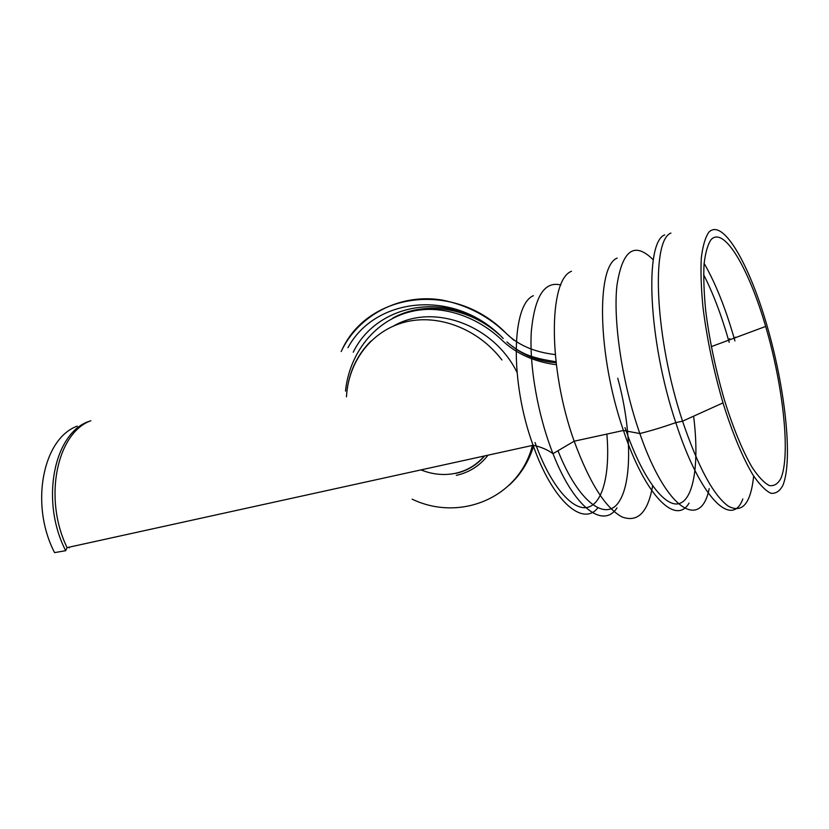 <?xml version="1.0" encoding="UTF-8"?>
<svg xmlns="http://www.w3.org/2000/svg" width="829" height="829" viewBox="0 0 829 829"><rect width="100%" height="100%" fill="white"/><g stroke="black" fill="none" stroke-linecap="round" stroke-linejoin="round"><path stroke-width="1.24" d="M516.985 372.273C493.462 324.522 432.935 303.124 393.754 325.901M370.853 341.144C355.983 356.128 347.848 374.677 346.46 396.811C348.325 361.807 371.143 331.113 404.376 322.253C437.536 313.383 478.001 328.45 501.928 359.983M88.32 421.609C53.792 433.836 40.165 501.234 65.698 550.684L54.579 552.622C29.471 504.291 43.067 438.303 77.273 426.147M769.063 332.906C785.851 393.64 792.773 461.484 782.856 485.421C779.737 491.245 775.716 493.856 770.804 493.245C765.436 490.644 759.488 484.54 752.96 474.955C742.929 458.199 732.421 433.111 723.054 403.07C713.665 370.75 707.002 339.04 703.054 307.953C701.168 288.71 700.578 272.067 701.303 258.047C702.754 245.912 705.292 237.27 708.919 232.12C722.888 217.975 749.25 264.119 766.918 325.32L769.063 332.906M767.913 334.367C783.882 392.076 790.358 456.499 780.794 478.623C777.799 483.991 773.965 486.302 769.281 485.545C764.183 482.892 758.545 476.955 752.38 467.753C742.908 451.701 733.043 427.909 724.277 399.578C715.562 369.33 709.365 339.714 705.707 310.72C703.945 292.751 703.396 277.197 704.059 264.047C705.396 252.648 707.748 244.482 711.127 239.571C724.111 225.892 748.898 268.741 765.664 326.429L767.913 334.367M412.148 499.162C459.691 522.073 519.037 498.208 532.446 445.422M556.332 364.687C535.897 362.211 515.949 354.17 501.006 339.216C480.509 320.108 454.116 309.321 428.572 309.383C383.06 310.181 349.921 347.652 345.496 391.091M353.247 352.211C375.817 305.476 442.51 290.637 490.488 327.268M512.26 346.17C525.13 356.211 538.456 358.926 555.979 361.765M347.942 347.724C375.558 296.222 455.909 288.502 503.224 338.481M507.265 334.47C454.841 279.269 366.646 292.44 341.268 351.444M341.196 351.496C357.527 316.357 398.956 292.782 442.313 300.088C467.39 305.155 488.913 316.46 506.861 334.014C520.073 346.667 537.005 352.418 555.233 354.584M509.006 485.317C520.436 475.027 528.591 462.054 533.493 446.396M556.083 362.677C537.482 361.413 521.109 354.511 506.954 341.973M499.348 334.729C469.525 307.922 427.194 301.145 396.21 316.481M497.068 325.175L513.793 340.17M456.323 475.359C469.245 472.489 479.804 465.763 488.012 455.183M65.698 550.684L67.087 547.627C42.994 498.094 57.025 432.811 90.858 420.728M597.688 508.022C582.766 526.964 552.497 500.882 533.088 445.277C509.794 381.931 511.493 304.678 533.389 295.684M69.501 547.099L69.211 547.865L68.911 547.223M606.849 434.085C610.248 472.24 603.232 503.079 587.968 507.255C572.787 511.534 550.259 485.576 535.026 442.499M617.004 507.887C603.284 529.161 574.072 507.897 552.984 453.67C537.803 415.288 529.161 366.014 531.316 331.621C534.632 296.471 544.456 280.927 560.787 284.979M652.62 485.918C647.936 512.467 637.719 522.798 621.978 516.923C605.377 507.918 589.45 482.675 574.186 441.194C547.959 368.345 548.425 280.015 571.471 271.27M689.054 503.079C676.029 525.855 645.252 496.188 623.439 430.479C597.512 355.931 596.01 266.306 617.139 258.109M709.189 488.623C700.971 530.757 666.319 510.415 639.843 433.546C622.413 383.92 613.025 321.797 616.911 285.684C622.392 249.778 634.527 241.166 653.293 259.871M729.665 338.553L729.893 339.382M742.825 498.934C732.131 528.892 700.173 498.312 675.811 422.676L675.801 422.645C648.164 340.367 644.278 242.317 664.723 234.887M735.364 337.165L735.541 337.766M753.665 476.053C750.742 503.617 742.276 513.648 728.287 506.156C713.386 495.327 698.142 467.007 682.557 421.184C654.972 338.657 650.775 240.41 670.92 233.073M704.122 263.384C715.386 282.886 725.406 307.87 734.183 338.336L734.919 340.926M703.593 274.617C712.909 292.824 721.189 314.523 728.442 339.714L729.188 342.325M693.676 416.686C699.189 461.038 694.443 497.669 680.039 503.296C665.728 509.068 642.237 478.851 625.014 427.588M617.75 378.211C631.19 426.914 632.641 480.198 619.398 501.151C606.393 522.55 578.549 502.84 557.958 450.655M478.374 462.002L481.172 459.67M420.977 469.898C432.479 474.509 443.992 475.639 455.504 473.286C466.996 470.748 476.602 464.976 484.333 455.991M722.992 402.884L682.557 421.184L675.801 422.645C662.63 427.225 650.651 430.873 639.843 433.546L623.439 430.479L574.186 441.194L552.984 453.67C547.233 449.556 540.601 446.758 533.088 445.277L67.087 547.627M711.282 346.636L765.664 326.439M492.032 328.471C461.546 305.683 421.495 302.129 392.645 318.17M477.421 462.8L480.24 460.572M455.556 473.442C467.162 470.872 476.851 465.028 484.623 455.929"/></g></svg>
